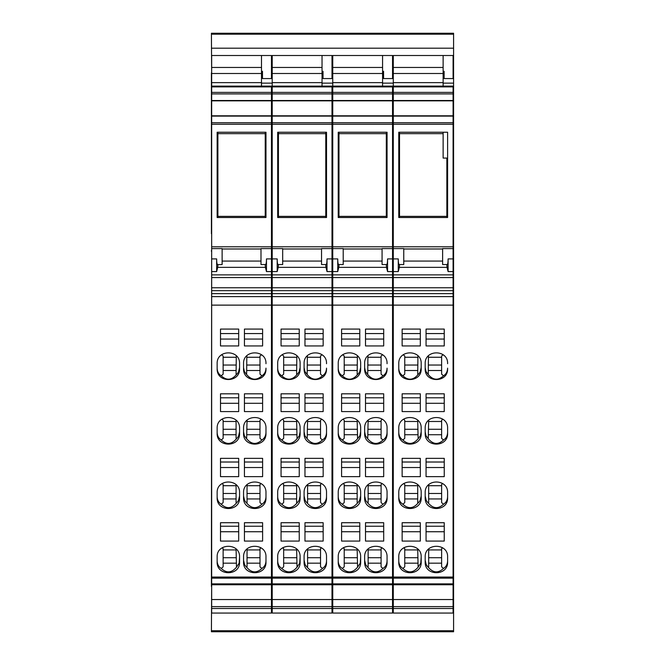 <?xml version="1.0" encoding="UTF-8"?>
<svg xmlns="http://www.w3.org/2000/svg" width="665" height="665" viewBox="0 0 665 665"><rect width="100%" height="100%" fill="white"/><g stroke="black" fill="none" stroke-linecap="round" stroke-linejoin="round"><path stroke-width="1" d="M442.882 419.233L441.627 420.197L441.627 438.401L443.522 440.014C438.193 444.943 433.106 444.528 428.26 438.75L428.667 420.247M403.497 419.233L404.752 420.197L404.752 438.401L402.857 440.014C408.185 444.943 413.273 444.528 418.119 438.75L420.396 435.733L421.194 431.793M453.089 296.615L453.089 305.127L393.289 305.127L393.289 296.615L453.089 296.615L453.089 246.798L393.289 246.798L393.289 248.602L403.755 248.602L403.755 264.545L399.557 264.545L399.332 267.347L447.046 267.347L448.102 271.578L448.102 258.901L453.089 258.901M453.089 305.127L453.089 583.87L393.289 583.87L393.289 577.062L453.089 577.062M453.089 608.5L453.089 613.055L393.289 613.055L393.289 608.5L453.089 608.5L453.089 583.87M453.089 86.891L393.289 86.891L393.289 86.109L453.089 86.109L453.089 93.915L393.289 93.915L393.289 92.393L453.089 92.393M393.289 246.798L393.289 124.247L453.089 124.247L453.089 93.915M453.089 124.247L453.089 246.798M417.711 420.247L418.119 438.75M393.289 296.615L393.289 248.602M393.289 124.247L393.289 93.915M393.289 86.891L393.289 92.393M393.289 86.109L393.289 67.456L443.123 67.456L443.123 55.503L393.289 55.503L393.289 67.456M393.289 608.5L393.289 583.87M393.289 305.127L393.289 577.062M404.752 429.266L417.711 429.266M404.752 434.727L417.711 434.727M428.667 429.266L441.627 429.266M441.627 434.727L428.667 434.727M453.089 293.639L393.289 293.639M453.089 115.793L393.289 115.793M453.089 100.847L393.289 100.847M453.089 584.759L393.289 584.759M428.26 438.75L425.982 435.733L425.184 431.793M447.603 428.343L447.603 433.306C448.301 447.711 424.486 447.711 425.184 433.306L425.184 428.343C424.486 413.938 448.301 413.938 447.603 428.343L447.603 432.358C447.528 435.799 446.165 438.351 443.522 440.014M441.627 421.485L428.667 421.485M426.057 458.36L444.245 458.36L444.245 476.63L426.057 476.63L426.057 458.36L426.057 462.017L444.245 462.017L444.245 458.36M444.245 522.715L444.245 541.086L426.057 541.086L426.057 522.715L444.245 522.715L444.245 526.239L426.057 526.239L426.057 522.715M425.184 557.037L425.184 561.975C424.486 576.289 448.301 576.289 447.603 561.975L447.603 557.037C448.301 542.715 424.486 542.715 425.184 557.037M425.184 492.79L425.184 497.736C424.486 512.1 448.301 512.1 447.603 497.736L447.603 492.79C448.301 478.418 424.486 478.418 425.184 492.79M402.134 329.084L420.322 329.084L420.322 345.941L402.134 345.941L402.134 329.084L402.134 333.572L420.322 333.572L420.322 329.084M402.134 411.585L420.322 411.585L420.322 393.813L420.322 397.795L402.134 397.795L402.134 393.813L402.134 411.585M402.134 393.813L420.322 393.813M398.776 363.713C398.069 349.258 421.901 349.258 421.194 363.713L421.194 368.693C421.901 383.131 398.069 383.131 398.776 368.693L398.776 363.713M398.776 428.343C398.077 413.938 421.893 413.938 421.194 428.343L421.194 433.306C421.893 447.711 398.077 447.711 398.776 433.306L398.776 428.343M420.322 458.36L420.322 476.63L402.134 476.63L402.134 458.36L420.322 458.36L420.322 462.017L402.134 462.017L402.134 458.36M402.134 522.715L420.322 522.715L420.322 541.086L402.134 541.086L402.134 522.715L402.134 526.239L420.322 526.239L420.322 522.715M421.194 557.037C421.893 542.715 398.077 542.715 398.776 557.037L398.776 561.975C398.077 576.289 421.893 576.289 421.194 561.975L421.194 557.037L420.787 563.13L418.119 567.195C413.273 572.972 408.185 573.396 402.857 568.459C400.214 566.796 398.85 564.244 398.776 560.803M398.776 492.79C398.077 478.418 421.893 478.418 421.194 492.79L421.194 497.736C421.893 512.1 398.077 512.1 398.776 497.736L398.776 492.79M426.057 329.084L444.245 329.084L444.245 345.941L426.057 345.941L426.057 329.084L426.057 333.572L444.245 333.572L444.245 329.084M426.057 393.813L444.245 393.813L444.245 411.585L426.057 411.585L426.057 393.813L426.057 397.795L444.245 397.795L444.245 393.813M447.603 363.713C448.31 349.258 424.478 349.258 425.184 363.713L425.184 368.693C424.478 383.131 448.31 383.131 447.603 368.693L447.603 368.136C447.528 371.577 446.165 374.129 443.522 375.791C438.193 380.721 433.106 380.297 428.26 374.528L425.982 371.511L425.184 367.57M444.245 467.52L426.057 467.52M444.245 531.742L426.057 531.742M428.667 548.991L428.667 566.846L427.853 566.838L426.223 564.676L425.184 560.246M428.667 549.93L441.627 549.93M447.603 557.037L447.603 560.803C447.528 564.244 446.165 566.796 443.522 568.459L441.627 566.846L441.627 548.642L442.674 547.835M441.627 563.172L428.667 563.172M428.667 557.711L441.627 557.711M428.26 567.195C433.106 572.972 438.193 573.396 443.522 568.459M428.667 484.71L428.667 502.624L427.853 502.615L426.223 500.454L425.184 496.024M441.627 498.95L428.667 498.95M428.667 493.488L441.627 493.488M442.715 483.588L441.627 484.419L441.627 502.624L443.522 504.236C438.193 509.166 433.106 508.75 428.26 502.973M441.627 485.708L428.667 485.708M447.603 492.79L447.603 496.58C447.528 500.022 446.165 502.574 443.522 504.236M420.322 339.067L402.134 339.067M420.322 403.298L402.134 403.298M417.928 355.8L417.711 374.171L418.526 374.171L420.155 372.009L421.194 367.57M404.752 357.263L417.711 357.263M403.206 354.786L404.752 355.975L404.752 374.171L402.857 375.791C408.185 380.721 413.273 380.297 418.119 374.528M404.752 370.505L417.711 370.505M398.776 368.136C398.85 371.577 400.214 374.129 402.857 375.791M404.752 365.035L417.711 365.035M453.089 290.663L393.289 290.663M393.289 578.151L453.089 578.151M393.289 287.754L453.089 287.754M404.752 421.485L417.711 421.485M398.776 432.358C398.85 435.799 400.214 438.351 402.857 440.014M420.322 467.52L402.134 467.52M420.322 531.742L402.134 531.742M417.711 548.991L418.119 567.195M402.857 568.459L404.752 566.846L404.752 548.642L403.705 547.835M404.752 549.93L417.711 549.93M404.752 563.172L417.711 563.172M404.752 557.711L417.711 557.711M417.711 484.71L417.711 502.624L418.526 502.615L420.155 500.454L421.194 496.024M404.752 485.708L417.711 485.708M403.663 483.588L404.752 484.419L404.752 502.624L402.857 504.236C408.185 509.166 413.273 508.75 418.119 502.973M404.752 498.95L417.711 498.95M404.752 493.488L417.711 493.488M398.776 496.58C398.85 500.022 400.214 502.574 402.857 504.236M444.245 339.067L426.057 339.067M444.245 403.298L426.057 403.298M428.451 355.8L428.26 374.528M441.627 357.263L428.667 357.263M443.173 354.786L441.627 355.975L441.627 374.171L443.522 375.791M441.627 370.505L428.667 370.505M428.667 365.035L441.627 365.035M453.089 122.717L393.289 122.717M393.289 116.117L453.089 116.117M453.089 100.515L393.289 100.515M453.089 277.554L393.289 277.554M393.289 271.578L398.277 271.578L398.277 258.901C398.302 262.584 398.643 264.504 399.291 264.67L399.557 264.545M453.089 274.886L393.289 274.886M453.089 271.578L448.102 271.578M399.332 267.347L398.277 271.578M453.089 248.602L442.624 248.602L442.624 264.545L446.822 264.545L447.046 267.347M446.822 264.545L447.088 264.67C447.736 264.504 448.077 262.584 448.102 258.901M393.289 599.539L453.089 599.539M393.289 606.621L453.089 606.621M393.289 82.626L443.123 82.626L443.123 71.795L444.12 71.795M443.123 82.626L443.123 86.109M443.123 73.499L393.289 73.499M443.123 67.456L443.123 71.296L444.12 71.296L444.12 78.578L453.089 78.578L453.089 55.503L443.123 55.503M447.603 217.522L398.776 217.522L398.776 132.235L447.603 132.235L447.603 217.522M382.342 419.233L381.087 420.197L381.087 438.401L382.982 440.014C377.654 444.943 372.558 444.528 367.712 438.75L368.127 420.247M342.957 419.233L344.212 420.197L344.212 438.401L342.309 440.014C347.645 444.943 352.733 444.528 357.579 438.75L359.856 435.733L360.654 431.793M392.541 296.615L392.541 305.127L332.749 305.127L332.749 296.615L392.541 296.615L392.541 246.798L332.749 246.798L332.749 248.602L343.215 248.602L343.215 264.545L339.017 264.545L338.784 267.347L386.506 267.347L387.562 271.578L387.562 258.901L392.541 258.901M392.541 305.127L392.541 583.87L332.749 583.87L332.749 577.062L392.541 577.062M392.541 608.5L392.541 613.055L332.749 613.055L332.749 608.5L392.541 608.5L392.541 583.87M392.541 86.891L332.749 86.891L332.749 86.109L392.541 86.109L392.541 93.915L332.749 93.915L332.749 92.393L392.541 92.393M332.749 246.798L332.749 124.247L392.541 124.247L392.541 93.915M392.541 124.247L392.541 246.798M357.163 420.247L357.579 438.75M332.749 296.615L332.749 248.602M332.749 124.247L332.749 93.915M332.749 86.891L332.749 92.393M332.749 86.109L332.749 67.456L382.575 67.456L382.575 55.503L332.749 55.503L332.749 67.456M332.749 608.5L332.749 583.87M332.749 305.127L332.749 577.062M344.212 429.266L357.163 429.266M344.212 434.727L357.163 434.727M368.127 429.266L381.087 429.266M381.087 434.727L368.127 434.727M392.541 293.639L332.749 293.639M392.541 115.793L332.749 115.793M392.541 100.847L332.749 100.847M392.541 584.759L332.749 584.759M367.712 438.75L365.434 435.733L364.636 431.793M387.063 428.343L387.063 433.306C387.762 447.711 363.946 447.711 364.636 433.306L364.636 428.343C363.938 413.938 387.762 413.938 387.063 428.343L387.063 432.358C386.988 435.799 385.625 438.351 382.982 440.014M381.087 421.485L368.127 421.485M365.509 458.36L383.697 458.36L383.697 476.63L365.509 476.63L365.509 458.36L365.509 462.017L383.697 462.017L383.697 458.36M383.697 522.715L383.697 541.086L365.509 541.086L365.509 522.715L383.697 522.715L383.697 526.239L365.509 526.239L365.509 522.715M364.636 557.037L364.636 561.975C363.946 576.289 387.753 576.289 387.063 561.975L387.063 557.037C387.753 542.715 363.946 542.715 364.636 557.037M364.636 492.79L364.636 497.736C363.946 512.1 387.753 512.1 387.063 497.736L387.063 492.79C387.753 478.418 363.946 478.418 364.636 492.79M341.594 329.084L359.782 329.084L359.782 345.941L341.594 345.941L341.594 329.084L341.594 333.572L359.782 333.572L359.782 329.084M341.594 411.585L359.782 411.585L359.782 393.813L359.782 397.795L341.594 397.795L341.594 393.813L341.594 411.585M341.594 393.813L359.782 393.813M338.227 363.713C337.529 349.258 361.361 349.258 360.654 363.713L360.654 368.693C361.361 383.131 337.529 383.131 338.227 368.693L338.227 363.713M338.227 428.343C337.529 413.938 361.353 413.938 360.654 428.343L360.654 433.306C361.353 447.711 337.529 447.711 338.227 433.306L338.227 428.343M359.782 458.36L359.782 476.63L341.594 476.63L341.594 458.36L359.782 458.36L359.782 462.017L341.594 462.017L341.594 458.36M341.594 522.715L359.782 522.715L359.782 541.086L341.594 541.086L341.594 522.715L341.594 526.239L359.782 526.239L359.782 522.715M360.654 557.037C361.344 542.715 337.537 542.715 338.227 557.037L338.227 561.975C337.537 576.289 361.344 576.289 360.654 561.975L360.654 557.037L360.247 563.13L357.579 567.195C352.733 572.972 347.645 573.396 342.309 568.459C339.665 566.796 338.31 564.244 338.227 560.803M338.227 492.79C337.537 478.418 361.344 478.418 360.654 492.79L360.654 497.736C361.344 512.1 337.537 512.1 338.227 497.736L338.227 492.79M365.509 329.084L383.697 329.084L383.697 345.941L365.509 345.941L365.509 329.084L365.509 333.572L383.697 333.572L383.697 329.084M365.509 393.813L383.697 393.813L383.697 411.585L365.509 411.585L365.509 393.813L365.509 397.795L383.697 397.795L383.697 393.813M387.063 363.713C387.77 349.258 363.938 349.258 364.636 363.713L364.636 368.693C363.938 383.131 387.77 383.131 387.063 368.693L387.063 368.136C386.988 371.577 385.625 374.129 382.982 375.791C377.654 380.721 372.558 380.297 367.712 374.528L365.434 371.511L364.636 367.57M383.697 467.52L365.509 467.52M383.697 531.742L365.509 531.742M368.127 548.991L368.127 566.846L367.712 567.195L365.675 564.676L364.636 560.246M368.127 549.93L381.087 549.93M387.063 557.037L387.063 560.803C386.988 564.244 385.625 566.796 382.982 568.459L381.087 566.846L381.087 548.642L382.134 547.835M381.087 563.172L368.127 563.172M368.127 557.711L381.087 557.711M367.712 567.195C372.558 572.972 377.654 573.396 382.982 568.459M368.127 484.71L368.127 502.624L367.712 502.973L365.675 500.454L364.636 496.024M381.087 498.95L368.127 498.95M368.127 493.488L381.087 493.488M382.167 483.588L381.087 484.419L381.087 502.624L382.982 504.236C377.654 509.166 372.558 508.75 367.712 502.973M381.087 485.708L368.127 485.708M387.063 492.79L387.063 496.58C386.988 500.022 385.625 502.574 382.982 504.236M359.782 339.067L341.594 339.067M359.782 403.298L341.594 403.298M357.388 355.8L357.163 374.171L357.986 374.171L359.615 372.009L360.654 367.57M344.212 357.263L357.163 357.263M342.666 354.786L344.212 355.975L344.212 374.171L342.309 375.791C347.645 380.721 352.733 380.297 357.579 374.528M344.212 370.505L357.163 370.505M338.227 368.136C338.31 371.577 339.665 374.129 342.309 375.791M344.212 365.035L357.163 365.035M392.541 290.663L332.749 290.663M332.749 578.151L392.541 578.151M332.749 287.754L392.541 287.754M344.212 421.485L357.163 421.485M338.227 432.358C338.31 435.799 339.665 438.351 342.309 440.014M359.782 467.52L341.594 467.52M359.782 531.742L341.594 531.742M357.163 548.991L357.579 567.195M342.309 568.459L344.212 566.846L344.212 548.642L343.157 547.835M344.212 549.93L357.163 549.93M344.212 563.172L357.163 563.172M344.212 557.711L357.163 557.711M357.163 484.71L357.163 502.624L357.986 502.615L359.615 500.454L360.654 496.024M344.212 485.708L357.163 485.708M343.123 483.588L344.212 484.419L344.212 502.624L342.309 504.236C347.645 509.166 352.733 508.75 357.579 502.973M344.212 498.95L357.163 498.95M344.212 493.488L357.163 493.488M338.227 496.58C338.31 500.022 339.665 502.574 342.309 504.236M383.697 339.067L365.509 339.067M383.697 403.298L365.509 403.298M367.911 355.8L367.712 374.528M381.087 357.263L368.127 357.263M382.633 354.786L381.087 355.975L381.087 374.171L382.982 375.791M381.087 370.505L368.127 370.505M368.127 365.035L381.087 365.035M392.541 122.717L332.749 122.717M332.749 116.117L392.541 116.117M392.541 100.515L332.749 100.515M392.541 277.554L332.749 277.554M332.749 271.578L337.729 271.578L337.729 258.901C337.762 262.584 338.103 264.504 338.751 264.67L339.017 264.545M392.541 274.886L332.749 274.886M392.541 271.578L387.562 271.578M338.784 267.347L337.729 271.578M392.541 248.602L382.076 248.602L382.076 264.545L386.282 264.545L386.506 267.347M386.282 264.545L386.548 264.67C387.196 264.504 387.529 262.584 387.562 258.901M332.749 599.539L392.541 599.539M332.749 606.621L392.541 606.621M332.749 82.626L382.575 82.626L382.575 71.795L383.572 71.795M382.575 82.626L382.575 86.109M382.575 73.499L332.749 73.499M382.575 67.456L382.575 71.296L383.572 71.296L383.572 78.578L392.541 78.578L392.541 55.503L382.575 55.503M387.063 217.522L338.227 217.522L338.227 132.235L387.063 132.235L387.063 217.522M321.793 419.233L320.538 420.197L320.538 438.401L322.442 440.014C317.105 444.943 312.018 444.528 307.172 438.75L307.587 420.247M282.409 419.233L283.664 420.197L283.664 438.401L281.769 440.014C287.097 444.943 292.193 444.528 297.039 438.75L299.317 435.733L300.115 431.793M332.001 296.615L332.001 305.127L272.209 305.127L272.209 296.615L332.001 296.615L332.001 246.798L272.209 246.798L272.209 248.602L282.675 248.602L282.675 264.545L278.469 264.545L278.244 267.347L325.966 267.347L327.022 271.578L327.022 258.901L332.001 258.901M332.001 305.127L332.001 583.87L272.209 583.87L272.209 577.062L332.001 577.062M332.001 608.5L332.001 613.055L272.209 613.055L272.209 608.5L332.001 608.5L332.001 583.87M332.001 86.891L272.209 86.891L272.209 86.109L332.001 86.109L332.001 93.915L272.209 93.915L272.209 92.393L332.001 92.393M272.209 246.798L272.209 124.247L332.001 124.247L332.001 93.915M332.001 124.247L332.001 246.798M296.623 420.247L297.039 438.75M272.209 296.615L272.209 248.602M272.209 124.247L272.209 93.915M272.209 86.891L272.209 92.393M272.209 86.109L272.209 67.456L322.035 67.456L322.035 55.503L272.209 55.503L272.209 67.456M272.209 608.5L272.209 583.87M272.209 305.127L272.209 577.062M283.664 429.266L296.623 429.266M283.664 434.727L296.623 434.727M307.587 429.266L320.538 429.266M320.538 434.727L307.587 434.727M332.001 293.639L272.209 293.639M332.001 115.793L272.209 115.793M332.001 100.847L272.209 100.847M332.001 584.759L272.209 584.759M307.172 438.75L304.894 435.733L304.096 431.793M326.523 428.343L326.523 433.306C327.222 447.711 303.398 447.711 304.096 433.306L304.096 428.343C303.398 413.938 327.222 413.938 326.523 428.343L326.523 432.358C326.44 435.799 325.085 438.351 322.442 440.014M320.538 421.485L307.587 421.485M304.969 458.36L323.157 458.36L323.157 476.63L304.969 476.63L304.969 458.36L304.969 462.017L323.157 462.017L323.157 458.36M323.157 522.715L323.157 541.086L304.969 541.086L304.969 522.715L323.157 522.715L323.157 526.239L304.969 526.239L304.969 522.715M304.096 557.037L304.096 561.975C303.406 576.289 327.213 576.289 326.523 561.975L326.523 557.037C327.213 542.715 303.406 542.715 304.096 557.037M304.096 492.79L304.096 497.736C303.406 512.1 327.213 512.1 326.523 497.736L326.523 492.79C327.213 478.418 303.406 478.418 304.096 492.79M281.054 329.084L299.242 329.084L299.242 345.941L281.054 345.941L281.054 329.084L281.054 333.572L299.242 333.572L299.242 329.084M281.054 411.585L299.242 411.585L299.242 393.813L299.242 397.795L281.054 397.795L281.054 393.813L281.054 411.585M281.054 393.813L299.242 393.813M277.687 363.713C276.981 349.258 300.813 349.258 300.115 363.713L300.115 368.693C300.813 383.131 276.981 383.131 277.687 368.693L277.687 363.713M277.687 428.343C276.989 413.938 300.813 413.938 300.115 428.343L300.115 433.306C300.813 447.711 276.989 447.711 277.687 433.306L277.687 428.343M299.242 458.36L299.242 476.63L281.054 476.63L281.054 458.36L299.242 458.36L299.242 462.017L281.054 462.017L281.054 458.36M281.054 522.715L299.242 522.715L299.242 541.086L281.054 541.086L281.054 522.715L281.054 526.239L299.242 526.239L299.242 522.715M300.115 557.037C300.804 542.715 276.997 542.715 277.687 557.037L277.687 561.975C276.997 576.289 300.804 576.289 300.115 561.975L300.115 557.037L299.699 563.13L297.039 567.195C292.193 572.972 287.097 573.396 281.769 568.459C279.125 566.796 277.762 564.244 277.687 560.803M277.687 492.79C276.997 478.418 300.804 478.418 300.115 492.79L300.115 497.736C300.804 512.1 276.997 512.1 277.687 497.736L277.687 492.79M304.969 329.084L323.157 329.084L323.157 345.941L304.969 345.941L304.969 329.084L304.969 333.572L323.157 333.572L323.157 329.084M304.969 393.813L323.157 393.813L323.157 411.585L304.969 411.585L304.969 393.813L304.969 397.795L323.157 397.795L323.157 393.813M326.523 363.713C327.222 349.258 303.39 349.258 304.096 363.713L304.096 368.693C303.39 383.131 327.222 383.131 326.523 368.693L326.523 368.136C326.44 371.577 325.085 374.129 322.442 375.791C317.105 380.721 312.018 380.297 307.172 374.528L304.894 371.511L304.096 367.57M323.157 467.52L304.969 467.52M323.157 531.742L304.969 531.742M307.587 548.991L307.587 566.846L306.765 566.838L305.135 564.676L304.096 560.246M307.587 549.93L320.538 549.93M326.523 557.037L326.523 560.803C326.44 564.244 325.085 566.796 322.442 568.459L320.538 566.846L320.538 548.642L321.594 547.835M320.538 563.172L307.587 563.172M307.587 557.711L320.538 557.711M307.172 567.195C312.018 572.972 317.105 573.396 322.442 568.459M307.587 484.71L307.587 502.624L306.765 502.615L305.135 500.454L304.096 496.024M320.538 498.95L307.587 498.95M307.587 493.488L320.538 493.488M321.627 483.588L320.538 484.419L320.538 502.624L322.442 504.236C317.105 509.166 312.018 508.75 307.172 502.973M320.538 485.708L307.587 485.708M326.523 492.79L326.523 496.58C326.44 500.022 325.085 502.574 322.442 504.236M299.242 339.067L281.054 339.067M299.242 403.298L281.054 403.298M296.839 355.8L296.623 374.171L297.039 374.528L299.075 372.009L300.115 367.57M283.664 357.263L296.623 357.263M282.118 354.786L283.664 355.975L283.664 374.171L281.769 375.791C287.097 380.721 292.193 380.297 297.039 374.528M283.664 370.505L296.623 370.505M277.687 368.136C277.762 371.577 279.125 374.129 281.769 375.791M283.664 365.035L296.623 365.035M332.001 290.663L272.209 290.663M272.209 578.151L332.001 578.151M272.209 287.754L332.001 287.754M283.664 421.485L296.623 421.485M277.687 432.358C277.762 435.799 279.125 438.351 281.769 440.014M299.242 467.52L281.054 467.52M299.242 531.742L281.054 531.742M296.623 548.991L297.039 567.195M281.769 568.459L283.664 566.846L283.664 548.642L282.617 547.835M283.664 549.93L296.623 549.93M283.664 563.172L296.623 563.172M283.664 557.711L296.623 557.711M296.623 484.71L296.623 502.624L297.039 502.973L299.075 500.454L300.115 496.024M283.664 485.708L296.623 485.708M282.583 483.588L283.664 484.419L283.664 502.624L281.769 504.236C287.097 509.166 292.193 508.75 297.039 502.973M283.664 498.95L296.623 498.95M283.664 493.488L296.623 493.488M277.687 496.58C277.762 500.022 279.125 502.574 281.769 504.236M323.157 339.067L304.969 339.067M323.157 403.298L304.969 403.298M307.363 355.8L307.172 374.528M320.538 357.263L307.587 357.263M322.084 354.786L320.538 355.975L320.538 374.171L322.442 375.791M320.538 370.505L307.587 370.505M307.587 365.035L320.538 365.035M332.001 122.717L272.209 122.717M272.209 116.117L332.001 116.117M332.001 100.515L272.209 100.515M332.001 277.554L272.209 277.554M272.209 271.578L277.189 271.578L277.189 258.901C277.222 262.584 277.554 264.504 278.203 264.67L278.469 264.545M332.001 274.886L272.209 274.886M332.001 271.578L327.022 271.578M278.244 267.347L277.189 271.578M332.001 248.602L321.536 248.602L321.536 264.545L325.734 264.545L325.966 267.347M325.734 264.545L326 264.67C326.648 264.504 326.989 262.584 327.022 258.901M272.209 599.539L332.001 599.539M272.209 606.621L332.001 606.621M272.209 82.626L322.035 82.626L322.035 71.795L323.032 71.795M322.035 82.626L322.035 86.109M322.035 73.499L272.209 73.499M322.035 67.456L322.035 71.296L323.032 71.296L323.032 78.578L332.001 78.578L332.001 55.503L322.035 55.503M326.523 217.522L277.687 217.522L277.687 132.235L326.523 132.235L326.523 217.522M399.524 132.235L399.524 217.522M446.855 217.522L446.855 216.374L399.524 216.374M446.855 216.374L446.855 158.071L443.123 158.071L443.123 132.235M399.524 133.657L443.123 133.657M338.975 132.235L338.975 217.522M386.315 217.522L386.315 216.374L338.975 216.374M386.315 216.374L386.315 132.235M338.975 133.657L386.315 133.657M278.435 132.235L278.435 217.522M325.775 217.522L325.775 216.374L278.435 216.374M325.775 216.374L325.775 132.235M278.435 133.657L325.775 133.657M217.896 132.235L217.896 217.522M265.227 217.522L265.227 216.374L217.896 216.374M265.227 216.374L265.227 132.235M217.896 133.657L265.227 133.657M271.461 296.615L271.461 305.127L211.661 305.127L211.661 296.615L271.461 296.615L271.461 246.798L211.661 246.798L211.661 248.602L222.127 248.602L222.127 264.545L217.663 264.67C217.014 264.504 216.674 262.584 216.649 258.901L216.649 271.578L217.704 267.347L265.426 267.347L266.474 271.578L266.474 258.901L271.461 258.901M271.461 305.127L271.461 583.87L211.661 583.87L211.661 577.062L271.461 577.062M271.461 608.5L271.461 613.055L211.661 613.055L211.661 608.5L271.461 608.5L271.461 583.87M271.461 86.891L211.661 86.891L211.661 86.109L271.461 86.109L271.461 93.915L211.661 93.915L211.661 92.393L271.461 92.393M211.661 246.798L211.661 124.247L271.461 124.247L271.461 93.915M271.461 124.247L271.461 246.798M211.661 296.615L211.661 248.602M211.661 124.247L211.661 93.915M211.661 86.891L211.661 92.393M211.661 86.109L211.661 67.456L261.495 67.456L261.495 55.503L211.661 55.503L211.661 67.456M211.661 608.5L211.661 583.87M211.661 305.127L211.661 577.062M271.461 277.554L211.661 277.554M271.461 293.639L211.661 293.639M211.661 287.754L271.461 287.754M271.461 122.717L211.661 122.717M211.661 116.117L271.461 116.117M271.461 115.793L211.661 115.793M271.461 100.515L211.661 100.515M271.461 100.847L211.661 100.847M211.661 82.626L261.495 82.626L261.495 73.499L211.661 73.499M211.661 599.539L271.461 599.539M271.461 584.759L211.661 584.759M211.661 606.621L271.461 606.621M211.661 578.151L271.461 578.151M244.429 458.36L262.617 458.36L262.617 476.63L244.429 476.63L244.429 458.36L244.429 462.017L262.617 462.017L262.617 458.36M262.617 522.715L262.617 541.086L244.429 541.086L244.429 522.715L262.617 522.715L262.617 526.239L244.429 526.239L244.429 522.715M243.556 557.037L243.556 561.975C242.858 576.289 266.673 576.289 265.975 561.975L265.975 557.037C266.673 542.715 242.858 542.715 243.556 557.037M243.556 492.79L243.556 497.736C242.858 512.1 266.673 512.1 265.975 497.736L265.975 492.79C266.673 478.418 242.858 478.418 243.556 492.79M220.506 329.084L238.693 329.084L238.693 345.941L220.506 345.941L220.506 329.084L220.506 333.572L238.693 333.572L238.693 329.084M220.506 411.585L238.693 411.585L238.693 393.813L238.693 397.795L220.506 397.795L220.506 393.813L220.506 411.585M220.506 393.813L238.693 393.813M217.147 363.713C216.441 349.258 240.273 349.258 239.566 363.713L239.566 368.693C240.273 383.131 216.441 383.131 217.147 368.693L217.147 363.713M217.147 428.343C216.449 413.938 240.265 413.938 239.566 428.343L239.566 433.306C240.265 447.711 216.449 447.711 217.147 433.306L217.147 428.343M238.693 458.36L238.693 476.63L220.506 476.63L220.506 458.36L238.693 458.36L238.693 462.017L220.506 462.017L220.506 458.36M220.506 522.715L238.693 522.715L238.693 541.086L220.506 541.086L220.506 522.715L220.506 526.239L238.693 526.239L238.693 522.715M239.566 557.037C240.265 542.715 216.449 542.715 217.147 557.037L217.147 561.975C216.449 576.289 240.265 576.289 239.566 561.975L239.566 557.037L239.159 563.13L236.491 567.195C231.644 572.972 226.557 573.396 221.229 568.459C218.585 566.796 217.222 564.244 217.147 560.803M217.147 492.79C216.449 478.418 240.265 478.418 239.566 492.79L239.566 497.736C240.265 512.1 216.449 512.1 217.147 497.736L217.147 492.79M244.429 329.084L262.617 329.084L262.617 345.941L244.429 345.941L244.429 329.084L244.429 333.572L262.617 333.572L262.617 329.084M244.429 393.813L262.617 393.813L262.617 411.585L244.429 411.585L244.429 393.813L244.429 397.795L262.617 397.795L262.617 393.813M265.975 363.713C266.682 349.258 242.85 349.258 243.556 363.713L243.556 368.693C242.85 383.131 266.682 383.131 265.975 368.693L265.975 368.136C265.9 371.577 264.545 374.129 261.902 375.791C256.565 380.721 251.478 380.297 246.632 374.528L244.354 371.511L243.556 367.57M265.975 428.343L265.975 433.306C266.673 447.711 242.858 447.711 243.556 433.306L243.556 428.343C242.858 413.938 266.673 413.938 265.975 428.343L265.975 432.358C265.9 435.799 264.545 438.351 261.902 440.014C256.565 444.943 251.478 444.528 246.632 438.75L244.354 435.733L243.556 431.793M261.254 419.233L259.998 420.197L259.998 438.401L261.902 440.014M259.998 421.485L247.039 421.485M247.039 420.247L246.632 438.75M259.998 434.727L247.039 434.727M247.039 429.266L259.998 429.266M262.617 467.52L244.429 467.52M262.617 531.742L244.429 531.742M247.039 548.991L247.039 566.846L246.225 566.838L244.595 564.676L243.556 560.246M247.039 549.93L259.998 549.93M265.975 557.037L265.975 560.803C265.9 564.244 264.545 566.796 261.902 568.459L259.998 566.846L259.998 548.642L261.046 547.835M259.998 563.172L247.039 563.172M247.039 557.711L259.998 557.711M246.632 567.195C251.478 572.972 256.565 573.396 261.902 568.459M247.039 484.71L247.039 502.624L246.225 502.615L244.595 500.454L243.556 496.024M259.998 498.95L247.039 498.95M247.039 493.488L259.998 493.488M261.087 483.588L259.998 484.419L259.998 502.624L261.902 504.236C256.565 509.166 251.478 508.75 246.632 502.973M259.998 485.708L247.039 485.708M265.975 492.79L265.975 496.58C265.9 500.022 264.545 502.574 261.902 504.236M238.693 339.067L220.506 339.067M238.693 403.298L220.506 403.298M236.299 355.8L236.083 374.171L236.898 374.171L238.535 372.009L239.566 367.57M223.124 357.263L236.083 357.263M221.578 354.786L223.124 355.975L223.124 374.171L221.229 375.791C226.557 380.721 231.644 380.297 236.491 374.528M223.124 370.505L236.083 370.505M217.147 368.136C217.222 371.577 218.585 374.129 221.229 375.791M223.124 365.035L236.083 365.035M223.124 429.266L236.083 429.266M236.083 420.247L236.083 438.401L236.898 438.393L238.535 436.232L239.566 431.793M223.124 421.485L236.083 421.485M221.869 419.233L223.124 420.197L223.124 438.401L221.229 440.014C226.557 444.943 231.644 444.528 236.491 438.75M223.124 434.727L236.083 434.727M217.147 432.358C217.222 435.799 218.585 438.351 221.229 440.014M238.693 467.52L220.506 467.52M238.693 531.742L220.506 531.742M236.083 548.991L236.491 567.195M221.229 568.459L223.124 566.846L223.124 548.642L222.077 547.835M223.124 549.93L236.083 549.93M223.124 563.172L236.083 563.172M223.124 557.711L236.083 557.711M236.083 484.71L236.083 502.624L236.898 502.615L238.535 500.454L239.566 496.024M223.124 485.708L236.083 485.708M222.035 483.588L223.124 484.419L223.124 502.624L221.229 504.236C226.557 509.166 231.644 508.75 236.491 502.973M223.124 498.95L236.083 498.95M223.124 493.488L236.083 493.488M217.147 496.58C217.222 500.022 218.585 502.574 221.229 504.236M262.617 339.067L244.429 339.067M262.617 403.298L244.429 403.298M246.823 355.8L246.632 374.528M259.998 357.263L247.039 357.263M261.545 354.786L259.998 355.975L259.998 374.171L261.902 375.791M259.998 370.505L247.039 370.505M247.039 365.035L259.998 365.035M261.495 73.499L261.495 71.795L262.492 71.795M261.495 82.626L261.495 86.109M261.495 67.456L261.495 71.296L262.492 71.296L262.492 78.578L271.461 78.578L271.461 55.503L261.495 55.503M217.147 217.522L265.975 217.522L265.975 132.235L217.147 132.235L217.147 217.522M265.426 267.347L265.194 264.545L260.996 264.545L260.996 248.602L271.461 248.602M217.929 264.545L217.704 267.347M211.661 271.578L216.649 271.578M265.194 264.545L265.46 264.67C266.108 264.504 266.449 262.584 266.474 258.901M271.461 274.886L211.661 274.886M271.461 271.578L266.474 271.578M271.461 290.663L211.661 290.663M453.089 65.951L453.588 65.951L453.588 631.75L211.412 631.75L453.588 631.75M453.588 250.605L453.089 250.514M211.661 72.851L211.412 33.25L453.588 33.25L453.588 65.951M211.661 586.389L211.412 631.75M211.412 586.389L211.661 251.287M211.412 250.605L211.412 251.287M211.661 250.514L211.661 233.723M211.412 72.851L211.412 233.723M211.412 48.196L453.588 48.196M453.588 72.851L453.089 72.851M444.12 72.851L443.123 72.851M393.289 72.851L392.541 72.851M383.572 72.851L382.575 72.851M332.749 72.851L332.001 72.851M323.032 72.851L322.035 72.851M272.209 72.851L271.461 72.851M262.492 72.851L261.495 72.851M453.588 238.087L453.089 238.087M393.289 238.087L392.541 238.087M332.749 238.087L332.001 238.087M272.209 238.087L271.461 238.087M453.588 238.319L453.089 238.319M393.289 238.319L392.541 238.319M332.749 238.319L332.001 238.319M272.209 238.319L271.461 238.319M453.588 245.335L453.089 245.335M393.289 245.335L392.541 245.335M332.749 245.335L332.001 245.335M272.209 245.335L271.461 245.335M453.588 253.041L453.089 253.041M393.289 253.041L392.541 253.041M332.749 253.041L332.001 253.041M272.209 253.041L271.461 253.041M271.461 245.925L272.209 245.925M332.001 245.925L332.749 245.925M392.541 245.925L393.289 245.925M453.089 245.925L453.588 245.925M271.461 583.346L272.209 583.346M332.001 583.346L332.749 583.346M392.541 583.346L393.289 583.346M453.089 583.346L453.588 583.346M453.588 586.389L453.089 586.389M393.289 586.389L392.541 586.389M332.749 586.389L332.001 586.389M272.209 586.389L271.461 586.389M271.461 595.532L272.209 595.532M332.001 595.532L332.749 595.532M392.541 595.532L393.289 595.532M453.089 595.532L453.588 595.532M271.461 597.561L272.209 597.561M332.001 597.561L332.749 597.561M392.541 597.561L393.289 597.561M453.089 597.561L453.588 597.561M271.461 286.241L272.209 286.241M332.001 286.241L332.749 286.241M392.541 286.241L393.289 286.241M453.089 286.241L453.588 286.241M271.461 577.636L272.209 577.636M332.001 577.636L332.749 577.636M392.541 577.636L393.289 577.636M453.089 577.636L453.588 577.636M261.495 83.133L272.209 83.133M322.035 83.133L332.749 83.133M382.575 83.133L393.289 83.133M443.123 83.133L453.588 83.133M442.624 261.071L403.755 261.071M442.624 248.984L403.755 248.984M393.289 258.901L398.277 258.901M382.076 261.071L343.215 261.071M382.076 248.984L343.215 248.984M332.749 258.901L337.729 258.901M321.536 261.071L282.675 261.071M321.536 248.984L282.675 248.984M272.209 258.901L277.189 258.901M260.996 248.984L222.127 248.984M260.996 261.071L222.127 261.071M211.661 258.901L216.649 258.901M271.461 62.053L272.209 62.053M332.001 62.053L332.749 62.053M392.541 62.053L393.289 62.053M453.089 62.053L453.588 62.053M271.461 251.287L272.209 251.287M332.001 251.287L332.749 251.287M392.541 251.287L393.289 251.287M453.089 251.287L453.588 251.287M211.412 34.181L453.588 34.181M271.461 597.345L272.209 597.345M332.001 597.345L332.749 597.345M392.541 597.345L393.289 597.345M453.089 597.345L453.588 597.345M271.461 602.066L272.209 602.066M332.001 602.066L332.749 602.066M392.541 602.066L393.289 602.066M453.089 602.066L453.588 602.066M271.461 602.681L272.209 602.681M332.001 602.681L332.749 602.681M392.541 602.681L393.289 602.681M453.089 602.681L453.588 602.681M271.461 612.249L272.209 612.249M332.001 612.249L332.749 612.249M392.541 612.249L393.289 612.249M453.089 612.249L453.588 612.249M211.412 630.744L453.588 630.744M271.461 111.013L272.209 111.013M332.001 111.013L332.749 111.013M392.541 111.013L393.289 111.013M453.089 111.013L453.588 111.013M271.461 229.325L272.209 229.325M332.001 229.325L332.749 229.325M392.541 229.325L393.289 229.325M453.089 229.325L453.588 229.325M271.461 233.723L272.209 233.723M332.001 233.723L332.749 233.723M392.541 233.723L393.289 233.723M453.089 233.723L453.588 233.723M271.461 102.684L272.209 102.684M332.001 102.684L332.749 102.684M392.541 102.684L393.289 102.684M453.089 102.684L453.588 102.684M271.461 570.271L272.209 570.271M332.001 570.271L332.749 570.271M392.541 570.271L393.289 570.271M453.089 570.271L453.588 570.271M271.461 69.293L272.209 69.293M332.001 69.293L332.749 69.293M392.541 69.293L393.289 69.293M453.089 69.293L453.588 69.293M271.461 65.951L272.209 65.951M332.001 65.951L332.749 65.951M392.541 65.951L393.289 65.951M271.461 250.514L272.209 250.514M332.001 250.514L332.749 250.514M392.541 250.514L393.289 250.514M271.461 66.217L272.209 66.217M332.001 66.217L332.749 66.217M392.541 66.217L393.289 66.217M453.089 66.217L453.588 66.217"/></g></svg>
